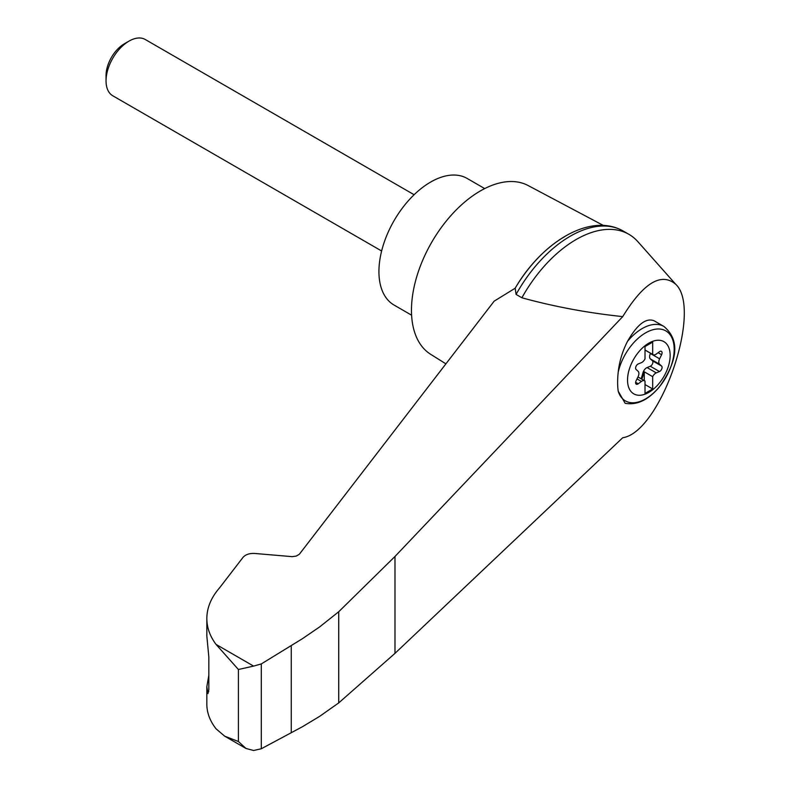 <?xml version="1.0" encoding="UTF-8"?>
<svg xmlns="http://www.w3.org/2000/svg" width="790" height="790" viewBox="0 0 790 790"><rect width="100%" height="100%" fill="white"/><g stroke="black" fill="none" stroke-linecap="round" stroke-linejoin="round"><path stroke-width="1.19" d="M622.727 437.729C660.47 432.318 702.883 309.334 675.667 284.222C661.131 272.106 643.485 282.899 622.727 316.612L394.98 556.476L338.722 611.746L338.722 702.903L394.98 653.36L622.727 437.729M675.667 284.222L637.895 241.701A105.584 60.958 120 0 0 628.889 234.314A105.584 60.958 120 0 0 521.894 297.781C554.126 306.639 587.74 312.919 622.727 316.612M338.722 611.746L319.683 626.885L302.303 638.774L261.293 663.926L253.6 666.098L238.412 669.495L216.045 644.413C209.942 636.217 206.871 627.586 206.832 618.511L206.832 636.009L208.827 656.984L208.827 689.7L207.958 693.6L206.832 686.747L206.832 704.255C206.871 712.738 209.942 720.924 216.045 728.814L224.686 736.171L245.986 748.466L253.6 750.5L261.293 748.762L302.303 726.8L319.683 716.332L338.722 702.903M206.832 618.511C206.911 607.717 211.177 597.477 219.63 587.77L243.063 557.325C245.601 554.501 249.502 553.207 254.765 553.464L292.162 556.654L296.28 556.071L299.321 554.284L494.165 301.158L515.179 288.202A100.952 58.282 120 0 1 564.613 236.694M648.847 392.373A30.148 17.41 -60 0 1 628.425 372.485A30.148 17.41 -60 0 1 652.955 341.231A30.148 17.41 -60 0 1 670.058 357.89A30.148 17.41 -60 0 1 648.847 392.373M641.421 362.64A5.412 3.13 120 0 0 645.015 358.838L645.015 346.534L652.678 342.11L652.678 354.414A5.412 3.13 120 0 0 653.034 354.68A5.412 3.13 120 0 0 656.263 354.068L659.472 351.698A3.249 1.876 120 0 1 661.408 351.333A3.249 1.876 120 0 1 661.595 354.73L659.611 358.818A5.412 3.13 120 0 0 659.611 364.259L661.595 366.056A3.249 1.876 120 0 1 661.773 368.91A3.249 1.876 120 0 1 659.472 371.547L656.263 372.88A5.412 3.13 120 0 0 652.678 376.672L652.678 388.976L645.015 393.4L645.015 381.096A5.412 3.13 120 0 0 644.66 380.829A5.412 3.13 120 0 0 641.421 381.442L638.221 383.812A3.249 1.876 120 0 1 636.276 384.177A3.249 1.876 120 0 1 636.088 380.78L638.083 376.692A5.412 3.13 120 0 0 638.083 371.251L636.088 369.453A3.249 1.876 120 0 1 635.911 366.6A3.249 1.876 120 0 1 638.221 363.963L641.421 362.64M645.015 349.99L652.678 354.414M663.867 326.408C683.765 343.058 672.952 367.626 659.364 386.962C648.353 399.967 636.957 405.418 625.167 403.315L618.205 391.159A58.401 23.848 -71.6 0 1 618.205 372.218C619.34 361.603 622.421 351.343 627.457 341.438C637.184 324.453 646.062 317.57 654.11 320.779L663.867 326.408A43.312 25.013 -60 0 0 627.457 341.438M603.382 225.456L528.095 185.522A97.466 56.268 120 0 0 480.389 190.913A97.466 56.268 120 0 0 416.992 275.878A97.466 56.268 120 0 0 430.649 354.295L445.916 363.854M206.832 686.747L208.827 675.312M224.686 736.171L238.412 741.524L245.986 748.466M261.293 663.926L261.293 748.762M291.253 645.578L291.253 732.735M628.889 234.314L623.073 230.957A105.584 60.958 120 0 0 619.913 229.347A105.584 60.958 120 0 0 516.077 294.413L521.894 297.781M516.077 294.413L515.179 288.202M484.695 188.583L467.157 178.451A73.095 42.206 120 0 0 430.609 182.075A73.095 42.206 120 0 0 382.864 246.49A73.095 42.206 120 0 0 394.062 305.059L411.6 315.19M381.629 250.993L112.773 95.768A32.489 18.753 -60 0 1 106.048 80.896A32.489 18.753 -60 0 1 129.017 41.11A32.489 18.753 -60 0 1 145.261 39.5L414.118 194.725M106.048 80.896L106.048 75.475A25.843 14.921 -60 0 1 124.316 43.825L129.017 41.11M640.848 378.627A3.249 1.876 120 0 0 641.786 376.81L643.001 372.643A5.412 3.13 120 0 1 647.079 367.567L650.279 366.234A3.249 1.876 120 0 0 652.589 363.607A3.249 1.876 120 0 0 652.412 360.754L650.417 358.956A5.412 3.13 120 0 1 650.417 353.515L650.545 353.249M644.255 380.592L644.255 371.813L652.678 376.672M644.255 371.813A5.412 3.13 120 0 0 643.761 373.087L642.556 377.245A3.249 1.876 120 0 1 641.608 379.062M645.015 384.552L652.678 388.976M618.205 372.218A40.428 23.345 -60 0 1 662.218 329.43A40.428 23.345 -60 0 1 662.218 383.14A40.428 23.345 -60 0 1 618.205 391.159M253.6 666.098L216.045 644.413M238.412 669.495L238.412 741.524M207.099 690.983L208.748 691.527M394.98 556.476L394.98 653.36M650.417 353.515L659.611 358.818M650.417 358.956L659.611 364.259M652.412 360.754L661.595 366.056M650.279 366.234L659.472 371.547M647.079 367.567L656.263 372.88M643.001 372.643L643.761 373.087M641.786 376.81L642.556 377.245M637.007 378.894L641.421 381.442M635.624 382.311L638.221 383.812M658.1 352.715L661.595 354.73M515.129 288.291C541.259 243.389 587.177 214.268 619.913 229.347M644.66 380.829L637.955 376.958M653.034 354.68L645.015 350.059"/></g></svg>
